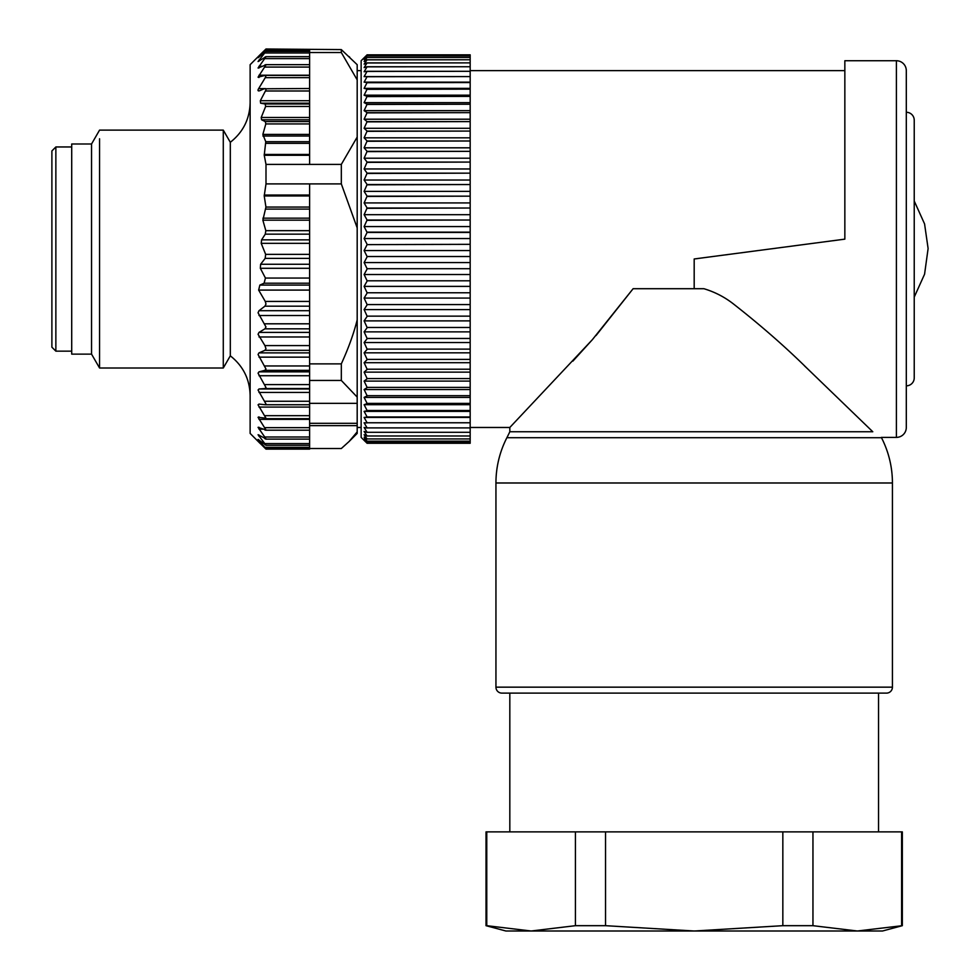 <?xml version="1.0" encoding="UTF-8"?>
<svg xmlns="http://www.w3.org/2000/svg" width="980" height="980" viewBox="0 0 980 980"><rect width="100%" height="100%" fill="white"/><g stroke="black" fill="none" stroke-linecap="round" stroke-linejoin="round"><path stroke-width="1.47" d="M470.18 70.646L844.846 70.646L844.846 60.736L896.394 60.736A9.91 9.91 0 0 1 906.304 70.646L906.304 427.476A9.91 9.91 0 0 1 896.394 437.386L881.314 437.386A198.242 198.242 0 0 0 881.486 437.705A99.115 99.115 0 0 1 892.425 482.981L892.425 687.164A5.941 5.941 0 0 1 886.471 693.117L501.895 693.117A5.941 5.941 0 0 1 495.941 687.164L495.941 482.981A99.115 99.115 0 0 1 506.893 437.705L881.486 437.705M804.47 365.846L807.226 368.455M596.024 335.552L633.117 288.708L592.361 339.68L509.821 427.476L509.821 431.751L872.788 431.751L807.251 368.48C785.654 347.153 761.35 325.862 734.326 304.645C725.274 297.406 715.13 292.089 703.897 288.708C715.082 292.052 725.188 297.332 734.204 304.56M844.846 60.736L844.846 239.145L694.183 258.977L694.183 288.708M509.821 431.751A198.242 198.242 0 0 1 506.893 437.705M572.871 361.142L592.116 339.95M703.897 288.708L633.117 288.708M509.821 427.476L470.18 427.476M906.304 385.838A7.926 7.926 0 0 0 914.23 377.913L914.23 120.209A7.926 7.926 0 0 0 906.304 112.271M367.096 57.453L470.18 57.453L470.18 55.811L367.096 55.787L470.18 55.811L470.18 54.941L367.096 54.929L470.18 54.831L367.096 54.831L364.119 57.771L367.096 54.929L364.119 58.237L367.096 55.787L364.119 59.462L367.096 57.391L364.119 61.434L367.096 59.768L364.119 64.153L367.096 62.879L364.119 67.596L367.096 66.738L364.119 71.748L367.096 71.307L364.119 76.612L367.096 76.587L364.119 82.149L367.096 82.54L364.119 88.347L367.096 89.156L364.119 95.183L367.096 96.395L364.119 102.618L367.096 104.235L364.119 110.642L367.096 112.651L364.119 119.205L367.096 121.606L364.119 128.282L367.096 131.075L364.119 137.825L367.096 140.998L364.119 147.821L367.096 151.349L364.119 158.209L367.096 162.08L364.119 168.964L367.096 173.154L364.119 180.026L367.096 184.534L364.119 191.37L367.096 196.172L364.119 202.934L367.096 208.017L364.119 214.681L367.096 220.022L364.119 226.564L367.096 232.444L470.18 232.444L470.18 244.326L367.096 244.632L470.18 244.326M470.18 244.632L470.18 256.527L367.096 256.527L470.18 256.527M470.18 256.834L470.18 268.704L367.096 268.704L470.18 268.704M470.18 269.01L470.18 280.795L367.096 280.795L470.18 280.795M470.18 281.101L470.18 292.775L367.096 292.775L470.18 292.775M470.18 293.069L470.18 304.572L367.096 304.572L470.18 304.572M470.18 304.866L470.18 316.148L367.096 316.148L470.18 316.148M470.18 316.442L470.18 327.467L367.096 327.467L470.18 327.467M470.18 327.749L470.18 338.468L367.096 338.468L470.18 338.468M470.18 338.749L470.18 349.125L367.096 349.125L470.18 349.125M470.18 349.395L470.18 359.378L367.096 359.378L470.18 359.378M470.18 359.635L470.18 369.203L367.096 369.203L470.18 369.203M470.18 369.448L470.18 378.562L367.096 378.562L470.18 378.562M470.18 378.782L470.18 387.394L367.096 387.394L470.18 387.394M470.18 387.615L470.18 395.687L367.096 395.687L470.18 395.687M470.18 395.883L470.18 403.405L367.096 403.405L470.18 403.405M470.18 403.589L470.18 410.498L367.096 410.498L470.18 410.498M470.18 410.681L470.18 416.966L367.096 416.966L470.18 416.966M470.18 417.125L470.18 422.772L367.096 422.772L470.18 422.772M470.18 422.919L470.18 427.893L367.096 427.893L470.18 427.893M470.18 428.015L470.18 432.303L367.096 432.303L470.18 432.303M470.18 432.413L470.18 435.99L367.096 435.99L470.18 435.99M470.18 436.076L470.18 438.942L367.096 438.942L470.18 438.942M470.18 439.016L470.18 441.147L367.096 441.147L470.18 441.147M470.18 441.196L470.18 443.279L367.096 443.279L470.18 443.279M470.18 57.453L470.18 59.768L367.096 59.768M367.096 59.841L470.18 59.768M470.18 59.841L470.18 62.879L367.096 62.879M367.096 62.977L470.18 62.879M470.18 62.977L470.18 66.738L367.096 66.738M367.096 66.848L470.18 66.738M470.18 66.848L470.18 71.307L367.096 71.307M367.096 71.442L470.18 71.307M470.18 71.442L470.18 76.587L367.096 76.587M367.096 76.722L470.18 76.587M470.18 76.722L470.18 82.54L367.096 82.54M367.096 82.7L470.18 82.54M470.18 82.7L470.18 89.156L367.096 89.156M367.096 89.327L470.18 89.156M470.18 89.327L470.18 96.395L367.096 96.395M367.096 96.591L470.18 96.395M470.18 96.591L470.18 104.235L367.096 104.235M367.096 104.444L470.18 104.235M470.18 104.444L470.18 112.651L367.096 112.651M367.096 112.872L470.18 112.651M470.18 112.872L470.18 121.606L367.096 121.606M367.096 121.851L470.18 121.606M470.18 121.851L470.18 131.075L367.096 131.075M367.096 131.32L470.18 131.075M470.18 131.32L470.18 140.998L367.096 140.998M367.096 141.255L470.18 140.998M470.18 141.255L470.18 151.349L367.096 151.349M367.096 151.606L470.18 151.349M470.18 151.606L470.18 162.08L367.096 162.08M367.096 162.362L470.18 162.08M470.18 162.362L470.18 173.154L367.096 173.154M367.096 173.448L470.18 173.154M470.18 173.448L470.18 184.534L367.096 184.534M367.096 184.828L470.18 184.534M470.18 184.828L470.18 196.172L367.096 196.172M367.096 196.466L470.18 196.172M470.18 196.466L470.18 208.017L367.096 208.017M367.096 208.311L470.18 208.017M470.18 208.311L470.18 220.022L367.096 220.022M367.096 220.329L470.18 220.022M470.18 220.329L470.18 232.138L367.096 232.138M470.18 238.544L364.119 238.544L367.096 244.326M367.096 244.632L364.119 250.561L367.096 256.527M470.18 250.561L364.119 250.561M367.096 256.834L364.119 262.567L367.096 268.704M470.18 262.567L364.119 262.567M367.096 269.01L364.119 274.523L367.096 280.795M470.18 274.523L364.119 274.523M367.096 281.101L364.119 286.381L367.096 292.775M470.18 286.381L364.119 286.381M367.096 293.069L364.119 298.079L367.096 304.572M470.18 298.079L364.119 298.079M367.096 304.866L364.119 309.594L367.096 316.148M470.18 309.594L364.119 309.594M367.096 316.442L364.119 320.877L367.096 327.467M470.18 320.877L364.119 320.877M367.096 327.749L364.119 331.865L367.096 338.468M470.18 331.865L364.119 331.865M367.096 338.749L364.119 342.522L367.096 349.125M470.18 342.522L364.119 342.522M367.096 349.395L364.119 352.825L367.096 359.378M470.18 352.825L364.119 352.825M367.096 359.635L364.119 362.71L367.096 369.203M470.18 362.71L364.119 362.71M367.096 369.448L364.119 372.143L367.096 378.562M470.18 372.143L364.119 372.143M367.096 378.782L364.119 381.098L367.096 387.394M470.18 381.098L364.119 381.098M367.096 387.615L364.119 389.538L367.096 395.687M470.18 389.538L364.119 389.538M367.096 395.883L364.119 397.415L367.096 403.405M470.18 397.415L364.119 397.415M367.096 403.589L364.119 404.703L367.096 410.498M470.18 404.703L364.119 404.703M367.096 410.681L364.119 411.38L367.096 416.966M470.18 411.38L364.119 411.38M367.096 417.125L364.119 417.419L367.096 422.772M470.18 417.419L364.119 417.419M367.096 422.919L364.119 422.784L367.096 427.893M367.096 428.015L364.119 427.476L367.096 432.303M367.096 432.413L364.119 431.457L367.096 435.99M367.096 436.076L364.119 434.716L367.096 438.942M367.096 439.016L364.119 437.252L367.096 441.147M367.096 441.196L364.119 439.028L367.096 442.593L470.18 442.617L367.096 442.617L364.119 440.069L367.096 443.279L364.119 440.351M364.879 441.123L361.142 437.386L361.142 60.736L364.119 57.771M470.18 57.391L367.096 57.391M470.18 82.149L364.119 82.149M470.18 88.347L364.119 88.347M470.18 95.183L364.119 95.183M470.18 102.618L364.119 102.618M470.18 110.642L364.119 110.642M470.18 119.205L364.119 119.205M470.18 128.282L364.119 128.282M470.18 137.825L364.119 137.825M470.18 147.821L364.119 147.821M470.18 158.209L364.119 158.209M470.18 168.964L364.119 168.964M470.18 180.026L364.119 180.026M470.18 191.37L364.119 191.37M470.18 202.934L364.119 202.934M470.18 214.681L364.119 214.681M470.18 226.564L364.119 226.564M367.096 232.444L364.119 238.544M914.23 201.01L924.569 223.906L928.109 248.528L924.569 274.204L914.23 297.112M878.545 693.117L878.545 831.885M509.821 693.117L509.821 831.885M357.185 70.646L361.142 70.646L361.142 427.476L357.185 427.476M486.766 831.885L486.766 925.683L486.031 925.683L486.031 831.885L902.335 831.885L902.335 925.683L857.28 931L882.514 931L902.335 925.683M309.607 425.626L357.185 425.626L357.185 403.344L309.607 403.344M812.959 831.885L812.959 925.683L857.28 931L694.183 931L782.836 925.683L782.836 831.885M901.612 831.885L901.612 925.683M486.766 925.683L531.087 931L575.419 925.683L575.419 831.885M605.53 831.885L605.53 925.683L575.419 925.683M605.53 925.683L694.183 931L505.864 931L486.031 925.683M812.959 925.683L782.836 925.683M55.86 351.159L51.891 347.19L51.891 150.932L55.86 146.963L55.86 351.159L71.712 351.159M309.607 448.142L309.607 449.122L265.984 449.122L258.059 441.306L265.984 448.607L258.059 439.432L265.984 445.153L258.059 434.752L265.984 438.82L258.059 427.354L265.984 429.914L258.059 417.321L265.984 418.191L258.059 404.826L259.002 404.079L264.918 404.728L265.984 403.981L258.059 390.04L259.002 388.987L264.918 388.558L265.984 387.504L258.059 373.184L259.002 371.837L264.918 370.33L265.984 368.982L258.059 354.503L259.002 352.874L264.918 350.326L265.984 348.709L264.918 345.585L309.607 345.585L309.607 380.448L341.322 380.448L357.185 397.084L357.185 423.311L309.607 423.311M309.607 380.448L309.607 388.987L259.002 388.987M265.249 404.728L309.607 404.74L309.607 388.987M309.607 418.607L309.607 404.079M264.918 427.66L309.607 427.66L309.607 418.68L265.384 418.68M309.607 427.66L309.607 430M265.605 430.196L309.607 430.196L309.607 438.734M265.788 439.113L309.607 439.113L309.607 445.153M265.911 445.288L309.607 445.288L309.607 448.607M341.322 380.448L341.322 363.874C348.537 348.023 353.829 333.359 357.185 319.884L357.185 397.084M309.607 363.874L341.322 363.874M264.918 404.728L265.984 403.981M258.059 404.826L259.002 404.079M264.918 418.607L265.984 418.191M258.059 417.321L259.002 416.904M264.918 430L265.984 429.914M258.059 427.354L259.002 427.255M264.918 438.734L265.984 438.82M258.059 434.752L259.002 434.985M264.918 444.687L265.984 445.153M258.059 439.432L259.002 439.996M309.607 448.644L265.984 448.607M357.185 425.626L357.185 431.886L349.113 441.49L341.322 448.522L309.607 448.522M265.997 164.407L309.607 164.407L309.607 155.269L264.233 155.269L265.997 164.407L265.997 183.909L341.322 183.909L357.185 227.899L357.185 319.884M264.918 345.585L258.059 334.278L259.002 332.404L264.918 328.839L265.984 326.965L258.059 312.792L259.002 310.697L264.918 306.177L265.984 304.082L265.274 301.436L309.607 301.436L309.607 290.092L258.647 290.092L265.274 301.436M309.607 183.909L309.607 195.939L264.22 195.939L265.935 207.062L262.861 220.182L265.825 230.668L265.274 234.147L261.599 239.843L261.207 243.334L265.654 254.359L265.164 258.389L260.619 264.269L260.337 268.3L265.433 278.05L264.098 283.208L259.859 285.082L258.647 290.092M264.22 195.939L265.997 183.909M264.233 155.269L265.764 141.696L309.607 141.696L309.607 143.325L265.935 143.325M265.984 75.754L264.918 75.448L265.984 75.754L265.274 77.665L258.647 88.629C257.495 90.577 257.899 91.25 259.859 90.662L264.098 88.788C266.131 88.2 266.572 88.923 265.433 90.981L260.337 100.72L260.619 103.182L265.164 103.99L265.654 106.44L261.207 117.465L261.599 119.805L265.274 121.581L265.825 123.921L262.861 134.395L265.764 141.696M264.098 88.788L309.607 88.494L309.607 90.981L265.433 90.981M258.769 90.944L259.859 90.662M264.918 75.448L258.059 77.187L265.984 64.9L258.059 68.012L265.984 56.754L258.059 61.507L265.935 51.401L309.607 51.401M259.002 77.506L258.059 77.187M265.984 64.9L264.918 64.913M259.002 68L258.059 68.012M265.984 56.754L264.918 57.097M259.002 61.164L258.059 61.507M265.984 51.425L258.059 57.747L265.984 49L260.141 54.684M259.002 57.085L258.059 57.747M260.214 54.611L250.133 64.692L250.133 433.417L260.214 443.511M349.113 441.49L357.185 433.417L357.185 431.886M341.322 183.909L341.322 164.407L357.185 137.065L357.185 227.899M309.607 164.407L341.322 164.407M309.607 195.939L309.607 290.092M309.607 345.585L309.607 301.436M309.607 143.325L309.607 155.269M309.607 141.696L309.607 123.921L265.825 123.921M265.274 121.581L309.607 121.581L309.607 123.921M309.607 121.581L309.607 106.44L265.654 106.44M265.164 103.99L309.607 103.99L309.607 106.44M309.607 103.99L309.607 90.981M309.607 88.494L309.607 56.754M309.607 75.448L265.47 75.338M265.984 49L341.322 49.6L341.322 52.528L357.185 79.87L357.185 137.065M265.837 56.656L309.607 56.656L309.607 52.528L341.322 52.528M309.607 52.528L309.607 49.6M250.133 395.491C249.741 379.162 243.138 365.944 230.312 355.838L230.312 142.284C243.138 132.178 249.741 118.96 250.133 102.631M357.185 79.87L357.185 64.692L341.322 49.6M349.75 57.269L349.125 56.632M230.312 355.838L223.281 368.002L223.281 130.12L230.312 142.284M99.556 138.78L99.556 368.002L223.281 368.002M91.544 354.123L71.712 354.123L71.712 143.999L91.544 143.999L91.544 354.123L99.556 368.002M896.394 60.736L896.394 437.386M495.941 482.981L892.425 482.981M495.941 687.164L892.425 687.164M264.918 384.601L309.607 384.601M309.607 375.732L259.002 375.732M264.918 388.558L309.607 388.558M259.002 392.453L309.607 392.453M264.918 401.261L309.607 401.261M259.002 407.08L309.607 407.08M264.918 415.679L309.607 415.679M259.002 419.366L309.607 419.366M259.002 429.166L263.093 429.166M309.607 437.007L264.918 437.007M259.002 436.321L261.072 436.321M309.607 443.597L264.918 443.597M259.002 440.706L259.896 440.706M309.607 447.321L264.918 447.321M264.918 365.957L309.607 365.957M264.918 370.33L309.607 370.33M309.607 371.837L259.002 371.837M309.607 352.874L259.002 352.874M309.607 350.326L264.918 350.326M259.002 357.149L309.607 357.149M309.607 336.973L259.002 336.973M259.002 332.404L309.607 332.404M309.607 328.839L264.918 328.839M264.918 323.804L309.607 323.804M309.607 315.511L259.002 315.511M259.002 310.697L309.607 310.697M309.607 306.177L264.918 306.177M259.859 285.082L309.607 285.082M309.607 283.208L264.098 283.208M265.433 278.05L309.607 278.05M309.607 268.3L260.337 268.3M260.619 264.269L309.607 264.269M309.607 258.389L265.164 258.389M265.654 254.359L309.607 254.359M309.607 243.334L261.207 243.334M261.599 239.843L309.607 239.843M309.607 234.147L265.274 234.147M265.825 230.668L309.607 230.668M309.607 220.182L262.861 220.182M262.922 218.16L309.607 218.16M309.607 209.083L265.764 209.083M265.935 207.062L309.607 207.062M309.607 195.032L264.233 195.032M309.607 154.448L264.22 154.448M309.607 136.024L262.922 136.024M262.861 134.395L309.607 134.395M309.607 119.805L261.599 119.805M261.207 117.465L309.607 117.465M309.607 103.182L260.619 103.182M260.337 100.72L309.607 100.72M258.647 88.629L264.502 88.629M265.274 77.665L309.607 77.665M259.002 75.215L309.607 75.215M264.918 67.069L309.607 67.069M259.002 66.285L262.273 66.285M264.918 58.616L309.607 58.616M259.002 60.037L260.619 60.037M264.918 52.969L309.607 52.969M264.918 50.2L309.607 50.2M55.86 146.963L71.712 146.963M265.102 404.74L309.607 404.74M265.678 64.668L309.607 64.668M91.544 143.999L99.556 130.12L223.281 130.12"/></g></svg>
